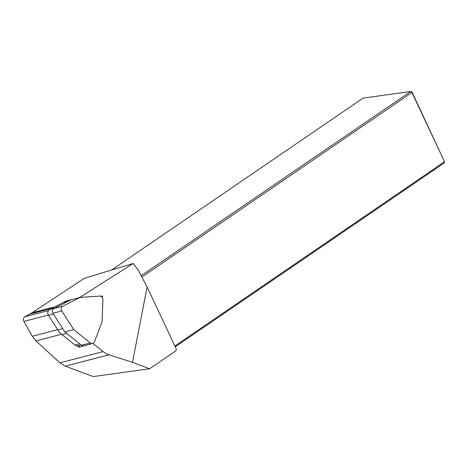 <?xml version="1.0" encoding="UTF-8"?>
<svg xmlns="http://www.w3.org/2000/svg" width="468" height="468" viewBox="0 0 468 468"><rect width="100%" height="100%" fill="white"/><g stroke="black" fill="none" stroke-linecap="round" stroke-linejoin="round"><path stroke-width="0.7" d="M69.685 300.532L66.193 301.445A18.831 16.292 75.4 0 0 63.578 302.41L65.403 301.246L79.624 297.549L133.169 263.461L138.142 269.96L147.098 286.925L176.337 349.07L176.003 350.713L149.608 368.755L93.898 376.494L91.822 376.096L65.292 366.157L59.945 362.829L35.919 340.897L32.28 336.281L23.903 321.428C23.031 319.392 23.347 317.819 24.851 316.713L32.105 312.764L84.258 278.331L133.169 263.461M67.486 301.105L65.403 301.246M79.554 345.366L78.852 347.215L77.191 345.881A4.048 3.504 75.4 0 0 77.951 345.782L81.052 344.974M174.909 346.033L444.512 161.741L444.278 162.917L175.272 346.806M102.439 297.671L102.504 296.033L100.497 296.168M78.852 347.215L93.138 343.342M93.068 343.518L103.112 351.597A20.247 17.521 75.4 0 0 108.974 354.791L132.485 362.343L147.098 286.925M132.485 362.343L149.608 368.755M141.184 275.722L410.676 91.506L411.916 92.471L412.004 92.009L444.512 161.741L411.916 92.471L141.886 277.056M412.004 92.009L410.676 91.506L363.092 98.099L111.583 270.024M102.504 296.033L101.117 296.396M62.741 328.653L57.845 329.922A18.831 16.292 75.4 0 0 62.051 334.643L75.02 345.086A4.048 3.504 75.4 0 0 77.191 345.881M57.845 329.922L48.496 315.321A4.048 3.504 75.4 0 1 49.684 309.43L63.367 302.515A18.831 16.292 75.4 0 1 63.578 302.41M92.646 343.53L83.772 345.84A3.241 2.802 -104.6 0 1 81.426 345.279L64.841 331.929L52.89 313.262A3.241 2.802 75.4 0 1 53.843 308.547L71.335 299.701L80.209 297.391L99.748 296.104A3.241 2.802 -104.6 0 1 102.937 299.684L102.03 321.873L94.448 341.839A3.241 2.802 75.4 0 1 92.646 343.53A3.241 2.802 75.4 0 1 90.306 342.968L81.426 345.279M90.306 342.968L73.722 329.624L61.77 310.951A3.241 2.802 -104.6 0 1 62.718 306.236L80.209 297.391M73.722 329.624L64.841 331.929M65.292 366.157L108.974 354.791M32.105 312.764L54.738 306.873M29.993 314.016L51.872 308.324M24.851 316.713L48.415 310.582M23.903 321.428L48.344 315.069M32.28 336.281L57.681 329.671M35.919 340.897L61.554 334.228M59.945 362.829L103.112 351.597M75.02 345.086L79.677 343.875M66.708 333.432L62.051 334.643M53.399 314.046L48.496 315.321M49.684 309.43L54.645 308.137M68.328 301.222L63.367 302.515M62.718 306.236L53.843 308.547M61.77 310.951L52.89 313.262"/></g></svg>
